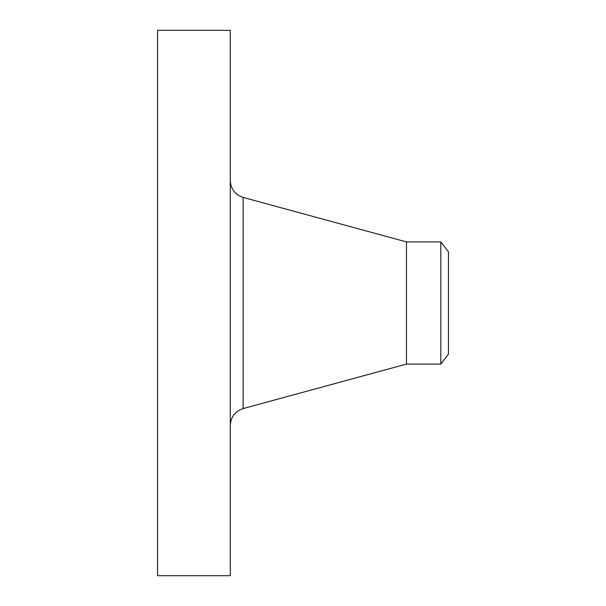 <?xml version="1.0" encoding="UTF-8"?>
<svg xmlns="http://www.w3.org/2000/svg" width="606" height="606" viewBox="0 0 606 606"><rect width="100%" height="100%" fill="white"/><g stroke="black" fill="none" stroke-linecap="round" stroke-linejoin="round"><path stroke-width="0.91" d="M157.56 575.7L157.56 30.3L230.28 30.3L230.28 575.7L157.56 575.7M440.82 364.085L440.82 241.915L448.44 251.846L448.44 354.154L440.82 364.085L406.467 364.085L406.467 241.915L243.142 197.427C235.083 194.7 230.788 189.087 230.28 180.588M406.467 364.085L243.142 408.573L243.142 197.427M243.142 408.573C235.083 411.3 230.788 416.913 230.28 425.412M440.82 241.915L406.467 241.915"/></g></svg>
